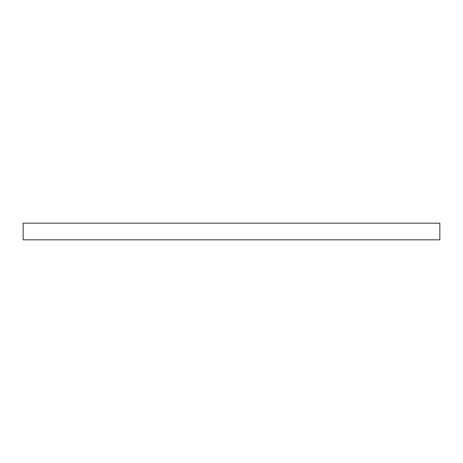 <?xml version="1.0" encoding="UTF-8"?>
<svg xmlns="http://www.w3.org/2000/svg" width="463" height="463" viewBox="0 0 463 463"><rect width="100%" height="100%" fill="white"/><g stroke="black" fill="none" stroke-linecap="round" stroke-linejoin="round"><path stroke-width="0.35" stroke-dasharray="2.31 1.74" d="M23.15 223.166L439.85 223.166L23.15 223.166M439.85 239.834L23.15 239.834L439.85 239.834"/><path stroke-width="0.69" d="M23.15 223.166L23.15 239.834L439.85 239.834L439.85 223.166L23.15 223.166L23.15 239.834L439.85 239.834L439.85 223.166L23.15 223.166"/></g></svg>
